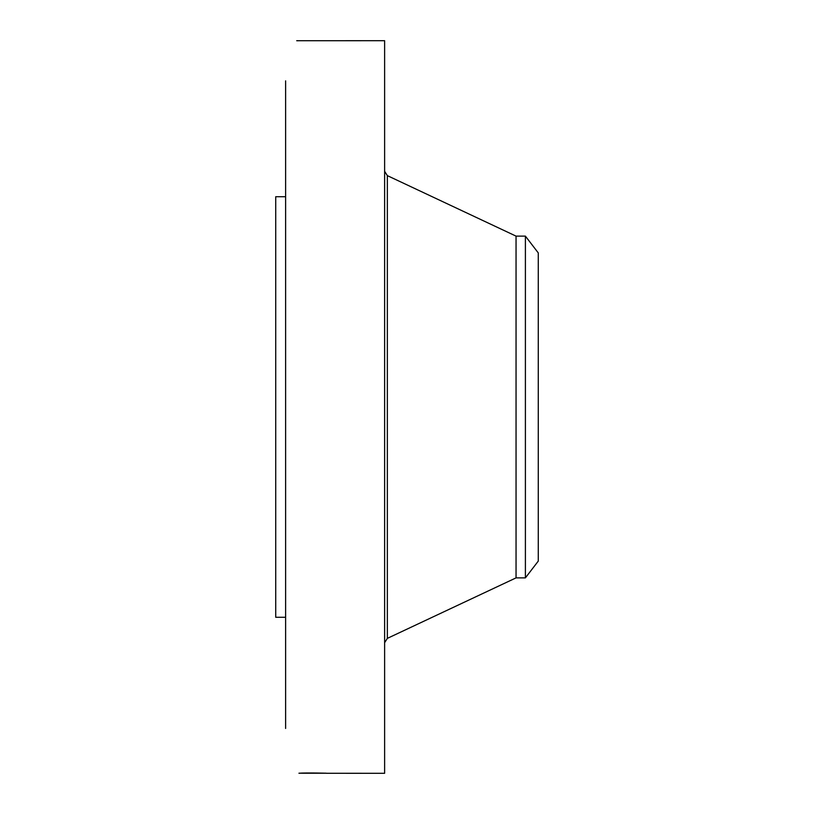<?xml version="1.0" encoding="UTF-8"?>
<svg xmlns="http://www.w3.org/2000/svg" width="814" height="814" viewBox="0 0 814 814"><rect width="100%" height="100%" fill="white"/><g stroke="black" fill="none" stroke-linecap="round" stroke-linejoin="round"><path stroke-width="1.22" d="M326.729 773.28L384.625 773.3L384.625 40.7L296.713 40.731M326.79 773.29L325.254 773.137M326.974 773.3L326.974 773.3C328.937 773.178 305.891 772.71 298.942 773.219L325.397 773.239M285.622 728.459L285.622 80.861M297.598 40.731L296.764 40.7M285.622 617.277L275.722 617.277L275.722 196.723L285.622 196.723M525.396 577.879L525.396 236.121L538.278 252.91L538.278 561.09L525.396 577.879L516.045 577.879L516.045 236.121L387.352 175.631L384.625 171.337M516.045 577.879L387.352 638.369L387.352 175.631M387.352 638.369L384.625 642.663M525.396 236.121L516.045 236.121"/></g></svg>
